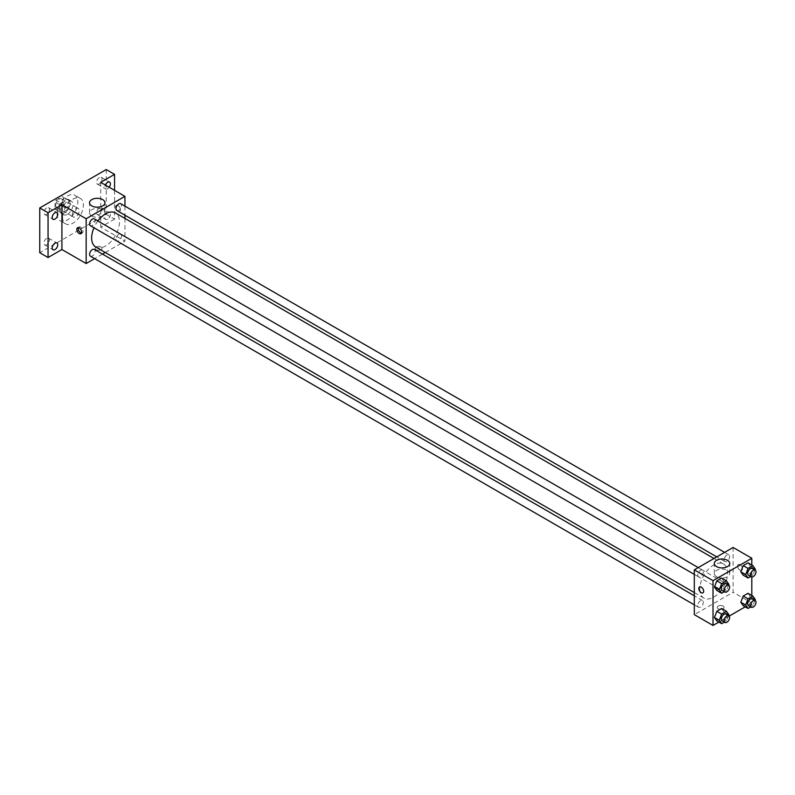 <?xml version="1.0" encoding="UTF-8"?>
<svg xmlns="http://www.w3.org/2000/svg" width="795" height="795" viewBox="0 0 795 795"><rect width="100%" height="100%" fill="white"/><g stroke="black" fill="none" stroke-linecap="round" stroke-linejoin="round"><path stroke-width="0.6" stroke-dasharray="3.98 2.98" d="M72.305 214.739A4.899 2.832 120 0 0 73.319 216.985A4.899 2.832 120 0 0 78.218 214.153A4.899 2.832 120 0 0 78.218 208.499A4.899 2.832 120 0 0 74.442 209.81A4.899 2.832 120 0 0 72.305 214.739M55.68 205.15A4.899 2.832 120 0 0 56.693 207.386A4.899 2.832 120 0 0 61.593 204.563A4.899 2.832 120 0 0 61.593 198.899A4.899 2.832 120 0 0 57.816 200.221A4.899 2.832 120 0 0 55.68 205.15M56.038 200.141L62.248 196.554A7.334 4.233 120 0 1 62.815 196.792A7.334 4.233 120 0 1 63.302 197.16L63.302 204.325A7.334 4.233 120 0 1 62.248 206.153L56.038 209.741A7.334 4.233 120 0 1 55.481 209.502A7.334 4.233 120 0 1 54.984 209.125L54.984 201.96A7.334 4.233 120 0 1 56.038 200.141L61.583 203.341L67.794 199.754L62.248 196.554M62.248 206.153L67.794 209.353L61.583 212.931L56.038 209.741M54.984 209.125L60.529 212.325L60.529 205.16L54.984 201.96M60.529 212.325A7.334 4.233 120 0 0 61.016 212.702A7.334 4.233 120 0 0 61.583 212.931M67.794 209.353A7.334 4.233 120 0 0 68.837 207.525L63.302 204.325M67.794 199.754A7.334 4.233 120 0 1 68.35 199.992A7.334 4.233 120 0 1 68.837 200.36L68.837 207.525M61.583 203.341A7.334 4.233 120 0 0 60.529 205.16M64.683 212.742A7.841 4.522 -60 0 1 60.768 213.13A7.841 4.522 -60 0 1 60.768 204.086A7.841 4.522 -60 0 1 68.609 199.555A7.841 4.522 -60 0 1 69.801 205.835A7.841 4.522 -60 0 1 64.683 212.742M67.456 214.342A7.841 4.522 120 0 0 72.574 207.435A7.841 4.522 120 0 0 71.371 201.155A7.841 4.522 120 0 0 65.339 203.262A7.841 4.522 120 0 0 61.911 211.142A7.841 4.522 120 0 0 63.54 214.73A7.841 4.522 120 0 0 67.456 214.342M68.837 200.36L63.302 197.16M57.071 213.944A14.698 8.487 120 0 0 60.112 220.672A14.698 8.487 120 0 0 74.8 212.186A14.698 8.487 120 0 0 74.8 195.222A14.698 8.487 120 0 0 63.481 199.157A14.698 8.487 120 0 0 57.071 213.944M62.606 217.144A14.698 8.487 120 0 0 65.647 223.872A14.698 8.487 120 0 0 80.345 215.385A14.698 8.487 120 0 0 80.345 198.422A14.698 8.487 120 0 0 69.026 202.357A14.698 8.487 120 0 0 62.606 217.144M99.315 177.523A3.915 2.266 120 0 0 96.761 180.972A3.915 2.266 120 0 0 97.358 184.112A3.915 2.266 120 0 0 101.283 181.846A3.915 2.266 120 0 0 101.283 177.325A3.915 2.266 120 0 0 99.315 177.523M46.676 207.912A3.915 2.266 120 0 0 44.113 211.361A3.915 2.266 120 0 0 44.719 214.501A3.915 2.266 120 0 0 48.634 212.245A3.915 2.266 120 0 0 48.634 207.714A3.915 2.266 120 0 0 46.676 207.912M46.676 238.371A3.915 2.266 120 0 0 44.113 241.819A3.915 2.266 120 0 0 44.719 244.959A3.915 2.266 120 0 0 48.634 242.704A3.915 2.266 120 0 0 48.634 238.172A3.915 2.266 120 0 0 46.676 238.371M99.315 207.972A3.915 2.266 120 0 0 96.761 211.43A3.915 2.266 120 0 0 97.358 214.57A3.915 2.266 120 0 0 101.283 212.305A3.915 2.266 120 0 0 101.283 207.783A3.915 2.266 120 0 0 99.315 207.972M106.242 169.554L106.242 214.342L39.75 252.731M114.559 190.353L114.559 219.142L106.242 214.342M114.559 219.142L100.707 227.141L124.944 241.133L105.278 252.492M102.485 254.102L94.655 258.623M96.205 249.739A3.428 1.978 0 0 0 99.941 250.167A3.428 1.978 0 0 0 102.058 248.338A3.428 1.978 0 0 0 98.63 246.361A3.428 1.978 0 0 0 95.201 248.338A3.428 1.978 0 0 0 96.205 249.739A3.428 1.978 0 0 0 99.941 250.157A3.428 1.978 0 0 0 102.058 248.328A3.428 1.978 0 0 0 98.63 246.351A3.428 1.978 0 0 0 95.201 248.328A3.428 1.978 0 0 0 96.205 249.729M109.193 187.252A3.915 2.266 -60 0 1 107.633 188.713A3.915 2.266 -60 0 1 105.675 188.912A3.915 2.266 -60 0 1 105.347 185.026M107.633 219.172A3.915 2.266 -60 0 1 105.675 219.37A3.915 2.266 -60 0 1 105.069 216.23A3.915 2.266 -60 0 1 107.633 212.772A3.915 2.266 -60 0 1 109.591 212.583A3.915 2.266 -60 0 1 110.187 215.723A3.915 2.266 -60 0 1 107.633 219.172M100.707 182.353L100.707 227.141M95.718 246.977A19.666 11.359 120 0 0 115.384 235.618A19.666 11.359 120 0 0 115.384 212.901M97.874 220.98A19.666 11.359 120 0 0 93.959 227.767M124.944 206.153L124.944 215.207M124.944 218.426L124.944 241.133M116.785 210.486A3.915 2.266 120 0 0 120.701 208.23A3.915 2.266 120 0 0 120.701 203.699M90.401 256.179A3.915 2.266 120 0 0 94.327 253.913A3.915 2.266 120 0 0 94.327 249.392M115.971 239.156A3.915 2.266 120 0 0 116.785 240.945A3.915 2.266 120 0 0 120.701 238.689A3.915 2.266 120 0 0 120.701 234.157A3.915 2.266 120 0 0 117.68 235.211A3.915 2.266 120 0 0 115.971 239.156M94.327 218.933A3.915 2.266 -60 0 1 95.132 220.722A3.915 2.266 -60 0 1 93.422 224.667A3.915 2.266 -60 0 1 90.401 225.72M115.593 206.948A3.428 1.978 -120 0 0 117.094 210.397A3.428 1.978 -120 0 0 119.737 211.311A3.428 1.978 -120 0 0 119.737 207.356A3.428 1.978 -120 0 0 116.309 205.378A3.428 1.978 -120 0 0 115.593 206.948A3.428 1.978 -120 0 0 117.094 210.397A3.428 1.978 -120 0 0 119.737 211.311A3.428 1.978 -120 0 0 119.737 207.356A3.428 1.978 -120 0 0 116.309 205.378A3.428 1.978 -120 0 0 115.593 206.948M78.367 227.628A3.428 1.978 60 0 1 78.914 226.963A3.428 1.978 60 0 1 81.557 227.887A3.428 1.978 60 0 1 83.048 231.335A3.428 1.978 60 0 1 82.342 232.905A3.428 1.978 60 0 1 81.497 233.044M91.793 216.002A7.702 4.452 180 0 1 89.537 212.851A7.702 4.452 180 0 1 97.238 208.409A7.702 4.452 180 0 1 104.95 212.851A7.702 4.452 180 0 1 100.19 216.965A7.702 4.452 180 0 1 91.793 216.002M699.799 589.085A19.666 11.359 120 0 0 703.873 598.088A19.666 11.359 120 0 0 723.549 586.74A19.666 11.359 120 0 0 723.549 564.023A19.666 11.359 120 0 0 708.385 569.29A19.666 11.359 120 0 0 699.799 589.085M703.297 571.844A3.915 2.266 -60 0 1 701.587 575.789A3.915 2.266 -60 0 1 698.567 576.832A3.915 2.266 -60 0 1 698.567 572.311A3.915 2.266 -60 0 1 702.482 570.045A3.915 2.266 -60 0 1 703.297 571.844M724.126 590.268A3.915 2.266 120 0 0 724.941 592.066A3.915 2.266 120 0 0 728.856 589.801A3.915 2.266 120 0 0 728.856 585.279A3.915 2.266 120 0 0 725.845 586.332A3.915 2.266 120 0 0 724.126 590.268M697.752 605.502A3.915 2.266 120 0 0 698.567 607.291A3.915 2.266 120 0 0 702.482 605.035A3.915 2.266 120 0 0 702.482 600.503A3.915 2.266 120 0 0 699.461 601.557A3.915 2.266 120 0 0 697.752 605.502M724.126 559.809A3.915 2.266 120 0 0 724.941 561.608A3.915 2.266 120 0 0 728.856 559.342A3.915 2.266 120 0 0 728.856 554.821A3.915 2.266 120 0 0 725.845 555.874A3.915 2.266 120 0 0 724.126 559.809M733.109 547.467L733.109 592.255L694.313 614.644M751.812 595.485L751.812 603.047L733.109 592.255M751.812 603.047L745.253 606.833M729.224 616.085L718.879 622.068M718.213 608.851A3.428 1.978 0 0 0 721.949 609.278A3.428 1.978 0 0 0 724.066 607.45A3.428 1.978 0 0 0 720.638 605.472A3.428 1.978 0 0 0 717.209 607.45A3.428 1.978 0 0 0 718.213 608.851A3.428 1.978 0 0 0 721.949 609.278A3.428 1.978 0 0 0 724.066 607.45A3.428 1.978 0 0 0 720.638 605.472A3.428 1.978 0 0 0 717.209 607.45A3.428 1.978 0 0 0 718.213 608.851M750.4 566.239L748.006 562.83L750.4 566.239L748.006 572.43L743.206 575.192L748.006 572.43L750.4 566.239L755.25 569.041M724.026 611.931L721.621 608.513L724.026 611.931L721.621 618.113L716.822 620.885L721.621 618.113L724.026 611.931L728.876 614.724M751.812 565.026L751.812 576.981M750.4 596.697L748.006 593.289L750.4 596.697L748.006 602.878L743.206 605.651L748.006 602.878L750.4 596.697L755.25 599.5M724.026 581.473L721.621 578.054L724.026 581.473L721.621 587.654L716.822 590.427L721.621 587.654L724.026 581.473L728.876 584.265M737.611 566.06A3.428 1.978 -120 0 0 739.102 569.508A3.428 1.978 -120 0 0 741.745 570.432A3.428 1.978 -120 0 0 741.745 566.467A3.428 1.978 -120 0 0 738.317 564.49A3.428 1.978 -120 0 0 737.611 566.06A3.428 1.978 -120 0 0 739.102 569.508A3.428 1.978 -120 0 0 741.745 570.432A3.428 1.978 -120 0 0 741.745 566.467A3.428 1.978 -120 0 0 738.317 564.49A3.428 1.978 -120 0 0 737.611 566.06M699.53 586.889L699.53 586.889A3.428 1.978 60 0 1 702.174 587.803A3.428 1.978 60 0 1 703.674 591.251A3.428 1.978 60 0 1 702.959 592.822L702.959 592.822M716.573 576.713A7.702 4.452 180 0 1 714.317 573.573A7.702 4.452 180 0 1 722.029 569.121A7.702 4.452 180 0 1 729.731 573.573A7.702 4.452 180 0 1 724.97 577.677A7.702 4.452 180 0 1 716.573 576.713M728.548 585.1L726.471 590.456L724.315 591.699M722.118 590.437A3.915 2.266 120 0 0 726.034 588.171A3.915 2.266 120 0 0 726.034 583.649M726.471 590.456L721.621 587.654M754.932 569.866L752.855 575.222L750.689 576.474M748.493 575.202A3.915 2.266 120 0 0 752.408 572.947A3.915 2.266 120 0 0 752.408 568.415M752.855 575.222L748.006 572.43M728.548 615.559L726.471 620.915L724.315 622.157M722.118 620.885A3.915 2.266 120 0 0 726.034 618.629A3.915 2.266 120 0 0 726.034 614.108M726.471 620.915L721.621 618.113M754.932 600.324L752.855 605.681L750.689 606.933M748.493 605.661A3.915 2.266 120 0 0 752.408 603.395A3.915 2.266 120 0 0 752.408 598.874M752.855 605.681L748.006 602.878M56.693 207.386L73.319 216.985M61.593 198.899L78.218 208.499M71.371 201.155L68.609 199.555M63.54 214.73L60.768 213.13M68.35 199.992L62.815 196.792M61.016 212.702L55.481 209.502M80.345 198.422L74.8 195.222M65.647 223.872L60.112 220.672M97.358 214.57L105.675 219.37M101.283 207.783L109.591 212.583M44.719 244.959L53.026 249.759M48.634 238.172L56.952 242.972M44.719 214.501L53.026 219.301M48.634 207.714L56.952 212.513M97.358 184.112L105.675 188.912M101.283 177.325L109.591 182.125M78.914 226.963L77.522 227.767M82.342 232.905L80.951 233.71M104.95 212.851L104.95 202.745M89.537 212.851L89.537 202.745M723.549 564.023L713.99 558.507M703.873 598.088L694.313 592.573M694.313 574.388L698.567 576.832M698.239 567.6L702.482 570.045M728.856 585.279L120.701 234.157M724.941 592.066L116.785 240.945M702.482 600.503L694.313 595.793M698.567 607.291L694.313 604.846M728.856 554.821L724.613 552.366M724.941 561.608L716.772 556.898M729.731 573.573L729.731 563.456M714.317 573.573L714.317 563.456"/><path stroke-width="1.19" d="M94.655 258.623L86.158 263.533L61.911 249.531L48.058 257.53L39.75 252.731L39.75 207.942L106.242 169.554L114.559 174.353L114.559 190.353M105.278 252.492L102.485 254.102M54.984 249.57A3.915 2.266 -60 0 1 53.026 249.759A3.915 2.266 -60 0 1 52.43 246.619A3.915 2.266 -60 0 1 54.984 243.171A3.915 2.266 -60 0 1 56.952 242.972A3.915 2.266 -60 0 1 57.548 246.112A3.915 2.266 -60 0 1 54.984 249.57M54.984 219.112A3.915 2.266 -60 0 1 53.026 219.301A3.915 2.266 -60 0 1 52.43 216.161A3.915 2.266 -60 0 1 54.984 212.712A3.915 2.266 -60 0 1 56.952 212.513A3.915 2.266 -60 0 1 57.548 215.654A3.915 2.266 -60 0 1 54.984 219.112M61.911 249.531L61.911 204.742L48.058 212.742L39.75 207.942M48.058 257.53L48.058 212.742M86.158 263.533L86.158 218.744L61.911 204.742M86.158 218.744L124.944 196.345L100.707 182.353L114.559 174.353M91.793 205.895A7.702 4.452 180 0 1 89.537 202.745A7.702 4.452 180 0 1 97.238 198.293A7.702 4.452 180 0 1 104.95 202.745A7.702 4.452 180 0 1 100.19 206.859A7.702 4.452 180 0 1 91.793 205.895M105.347 185.026A3.915 2.266 -60 0 1 107.633 182.313A3.915 2.266 -60 0 1 109.591 182.125A3.915 2.266 -60 0 1 109.193 187.252M93.959 227.767A19.666 11.359 120 0 0 91.644 237.973A19.666 11.359 120 0 0 95.718 246.977L694.313 592.573M713.99 558.507L115.384 212.901A19.666 11.359 120 0 0 97.874 220.98M124.944 196.345L124.944 206.153M124.944 215.207L124.944 218.426M724.613 552.366L120.701 203.699A3.915 2.266 120 0 0 117.68 204.752A3.915 2.266 120 0 0 115.971 208.697A3.915 2.266 120 0 0 116.785 210.486L716.772 556.898M694.313 595.793L94.327 249.392A3.915 2.266 120 0 0 91.306 250.435A3.915 2.266 120 0 0 89.596 254.38A3.915 2.266 120 0 0 90.401 256.179L694.313 604.846M694.313 574.388L90.401 225.72A3.915 2.266 -60 0 1 90.401 221.199A3.915 2.266 -60 0 1 94.327 218.933L698.239 567.6M81.656 232.14A3.428 1.978 60 0 1 80.951 233.71A3.428 1.978 60 0 1 77.522 231.733A3.428 1.978 60 0 1 77.522 227.767A3.428 1.978 60 0 1 80.156 228.692A3.428 1.978 60 0 1 81.656 232.14M81.497 233.044A3.428 1.978 60 0 1 78.914 230.918A3.428 1.978 60 0 1 78.367 227.628M718.879 622.068L713.016 625.446L694.313 614.644L694.313 569.856L733.109 547.467L751.812 558.259L751.812 565.026M745.253 606.833L729.224 616.085M743.206 575.192L740.801 571.784L743.206 565.603L748.006 562.83L743.206 565.603L740.801 571.784L743.206 575.192L748.055 577.995L745.65 574.586L748.055 568.395L752.855 565.623L755.25 569.041L754.932 569.866M716.822 620.885L714.427 617.467L716.822 611.285L721.621 608.513L716.822 611.285L714.427 617.467L716.822 620.885L721.671 623.678L719.276 620.269L721.671 614.088L726.471 611.315L728.876 614.724L728.548 615.559M751.812 576.981L751.812 595.485M713.016 625.446L713.016 580.658L751.812 558.259M743.206 605.651L740.801 602.242L743.206 596.051L748.006 593.289L743.206 596.051L740.801 602.242L743.206 605.651L748.055 608.453L745.65 605.035L748.055 598.854L752.855 596.081L755.25 599.5L754.932 600.324M716.822 590.427L714.427 587.008L716.822 580.827L721.621 578.054L716.822 580.827L714.427 587.008L716.822 590.427L721.671 593.219L719.276 589.811L721.671 583.629L726.471 580.857L728.876 584.265L728.548 585.1M713.016 580.658L694.313 569.856M716.573 566.606A7.702 4.452 180 0 1 714.317 563.456A7.702 4.452 180 0 1 722.029 559.014A7.702 4.452 180 0 1 729.731 563.456A7.702 4.452 180 0 1 724.97 567.57A7.702 4.452 180 0 1 716.573 566.606M703.664 591.251A3.428 1.978 60 0 1 702.959 592.822A3.428 1.978 60 0 1 699.53 590.844A3.428 1.978 60 0 1 699.53 586.889A3.428 1.978 60 0 1 702.174 587.803A3.428 1.978 60 0 1 703.664 591.251M702.959 592.822A3.428 1.978 60 0 1 699.53 590.844A3.428 1.978 60 0 1 699.53 586.889M724.315 591.699L721.671 593.219M728.806 585.249L726.034 583.649A3.915 2.266 120 0 0 723.013 584.693A3.915 2.266 120 0 0 721.304 588.638A3.915 2.266 120 0 0 722.118 590.437L724.881 592.037A3.915 2.266 120 0 0 728.806 589.771A3.915 2.266 120 0 0 728.806 585.249A3.915 2.266 120 0 0 725.785 586.293A3.915 2.266 120 0 0 724.076 590.238A3.915 2.266 120 0 0 724.881 592.037M719.276 589.811L714.427 587.008M721.671 583.629L716.822 580.827M726.471 580.857L721.621 578.054M750.689 576.474L748.055 577.995M755.18 570.015L752.408 568.415A3.915 2.266 120 0 0 749.387 569.468A3.915 2.266 120 0 0 747.678 573.414A3.915 2.266 120 0 0 748.493 575.202L751.265 576.802A3.915 2.266 120 0 0 755.18 574.537A3.915 2.266 120 0 0 755.18 570.015A3.915 2.266 120 0 0 752.159 571.068A3.915 2.266 120 0 0 750.45 575.014A3.915 2.266 120 0 0 751.265 576.802M745.65 574.586L740.801 571.784M748.055 568.395L743.206 565.603M752.855 565.623L748.006 562.83M724.315 622.157L721.671 623.678M728.806 615.708L726.034 614.108A3.915 2.266 120 0 0 723.013 615.151A3.915 2.266 120 0 0 721.304 619.096A3.915 2.266 120 0 0 722.118 620.885L724.881 622.485A3.915 2.266 120 0 0 728.806 620.229A3.915 2.266 120 0 0 728.806 615.708A3.915 2.266 120 0 0 725.785 616.751A3.915 2.266 120 0 0 724.076 620.696A3.915 2.266 120 0 0 724.881 622.485M719.276 620.269L714.427 617.467M721.671 614.088L716.822 611.285M726.471 611.315L721.621 608.513M750.689 606.933L748.055 608.453M755.18 600.473L752.408 598.874A3.915 2.266 120 0 0 749.387 599.927A3.915 2.266 120 0 0 747.678 603.872A3.915 2.266 120 0 0 748.493 605.661L751.265 607.261A3.915 2.266 120 0 0 755.18 604.995A3.915 2.266 120 0 0 755.18 600.473A3.915 2.266 120 0 0 752.159 601.527A3.915 2.266 120 0 0 750.45 605.472A3.915 2.266 120 0 0 751.265 607.261M745.65 605.035L740.801 602.242M748.055 598.854L743.206 596.051M752.855 596.081L748.006 593.289"/></g></svg>
